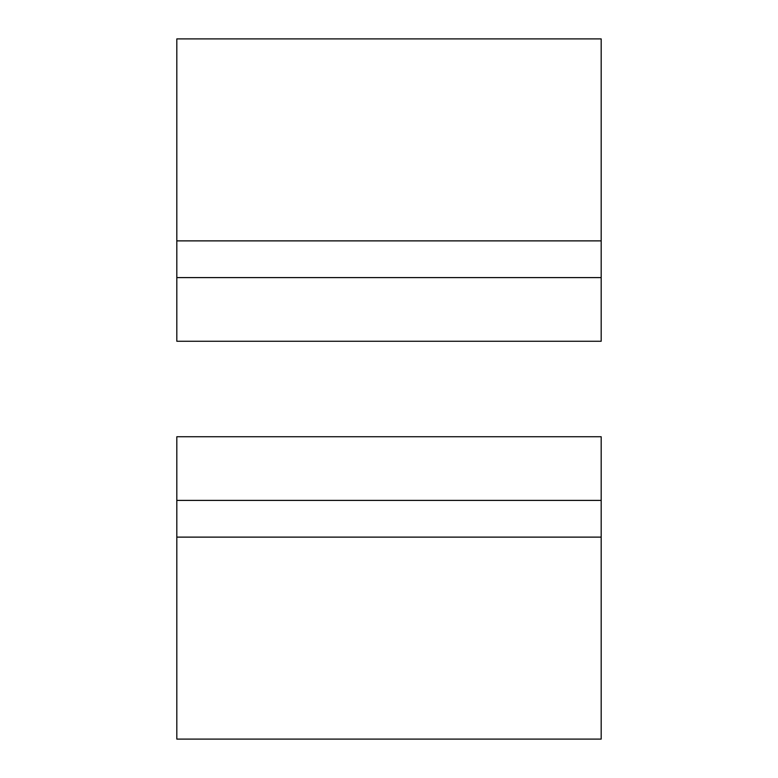 <?xml version="1.0" encoding="UTF-8"?>
<svg xmlns="http://www.w3.org/2000/svg" width="778" height="778" viewBox="0 0 778 778"><rect width="100%" height="100%" fill="white"/><g stroke="black" fill="none" stroke-linecap="round" stroke-linejoin="round"><path stroke-width="1.17" d="M601.18 500.4L176.82 500.4L176.82 739.1L601.18 739.1L601.18 436.74L176.82 436.74L176.82 500.4M601.18 277.6L601.18 341.26L176.82 341.26L176.82 277.6L601.18 277.6L601.18 38.9L176.82 38.9L176.82 277.6M176.82 537.121L601.18 537.121M176.82 240.879L601.18 240.879"/></g></svg>
